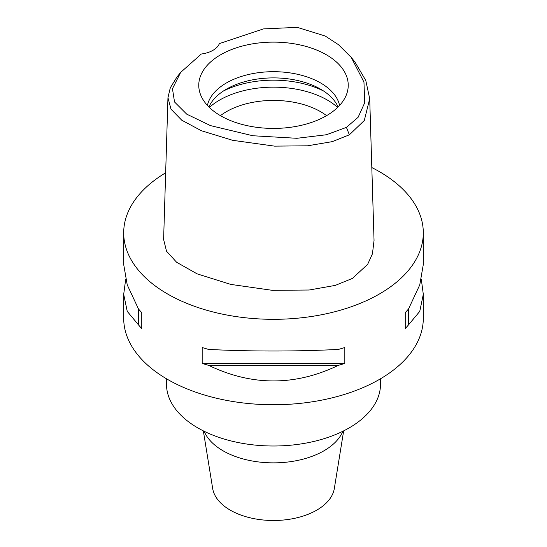 <?xml version="1.0" encoding="UTF-8"?>
<svg xmlns="http://www.w3.org/2000/svg" width="547" height="547" viewBox="0 0 547 547"><rect width="100%" height="100%" fill="white"/><g stroke="black" fill="none" stroke-linecap="round" stroke-linejoin="round"><path stroke-width="0.82" d="M201.323 54.016A23.781 13.73 0 0 0 212.968 50.324A23.781 13.73 0 0 0 219.368 43.603L263.428 28.916L297.219 27.35L325.205 36.02L338.497 44.69L351.27 57.428L363.953 82.105L364.726 102.72L358.107 117.304L346.429 127.376L326.402 134.747L296.891 138.295L252.844 135.752L210.52 125.619L186.712 114.152L174.527 101.974L172.462 88.73L180.647 72.409L201.323 54.016M326.347 115.779A74.734 43.151 0 0 0 346.88 93.448A74.734 43.151 0 0 0 308.542 47.158A74.734 43.151 0 0 0 220.653 54.762A74.734 43.151 0 0 0 200.12 93.448A74.734 43.151 0 0 0 251.599 126.528A74.734 43.151 0 0 0 326.347 115.779M351.27 57.428L355.051 62.167L365.786 80.477L369.704 98.692L364.295 120.511L349.369 134.815L332.22 141.646L307.537 145.81L274.56 146.131L232.707 140.326L201.446 130.76L181.789 120.224L171.013 109.209L167.956 97.687L170.308 87.78L176.866 77.148L180.647 72.409M167.956 97.687L163.615 239.463L166.52 251.182L176.606 262.266L197.098 273.849L230.759 284.399L272.31 290.327L309.178 290.013L335.297 285.39L352.439 278.402L367.652 264.338L372.445 253.801L374.045 240.468L369.704 98.692M371.816 167.567A149.803 86.488 180 0 1 423.303 232.831A149.803 86.488 180 0 1 379.427 293.985A149.803 86.488 180 0 1 216.174 312.734A149.803 86.488 180 0 1 123.697 232.831A149.803 86.488 180 0 1 165.659 172.797M125.666 279.428L123.697 294.334L123.697 318.258A149.803 86.488 0 0 0 216.174 398.161A149.803 86.488 0 0 0 379.427 379.413A149.803 86.488 0 0 0 423.303 318.258L423.303 294.334L421.334 279.428M405.231 328.569L405.231 312.645L405.231 328.569A149.803 86.488 180 0 0 408.568 324.795L419.761 311.366L423.303 294.334M405.231 312.645A149.803 86.488 0 0 0 408.568 308.877L419.761 284.891L423.303 264.516L423.303 232.831M123.697 232.831L123.697 264.516L127.239 284.891L138.432 308.877A149.803 86.488 0 0 0 141.769 312.645L141.769 328.569L141.769 312.645M141.769 328.569A149.803 86.488 180 0 1 138.432 324.795L127.239 311.366L123.697 294.334M202.171 363.44L202.171 347.523A149.803 86.488 0 0 0 208.701 349.444C251.9 351.543 295.1 351.543 338.299 349.444A149.803 86.488 0 0 0 344.829 347.523L344.829 363.44A149.803 86.488 180 0 1 338.299 365.369C295.1 386.127 251.9 386.127 208.701 365.369A149.803 86.488 180 0 1 202.171 363.44L344.829 363.44M166.493 378.784L166.493 384.226A107.007 61.777 0 0 0 232.55 441.306A107.007 61.777 0 0 0 349.164 427.911A107.007 61.777 0 0 0 380.507 384.226L380.507 378.784M204.12 431.262A71.336 41.182 0 0 0 254.109 461.312A71.336 41.182 0 0 0 323.94 450.803A71.336 41.182 0 0 0 342.88 431.262M203.34 430.872L212.674 488.512A61.093 35.268 0 0 0 252.776 518.406A61.093 35.268 0 0 0 316.699 510.166A61.093 35.268 0 0 0 334.326 488.512L343.66 430.872M326.573 115.649A66.584 38.44 0 0 0 226.424 111.677A66.584 38.44 0 0 0 220.427 115.649M209.378 107.438A76.095 43.931 180 0 1 219.696 100.026A76.095 43.931 180 0 1 337.622 107.438M208.92 106.986A66.584 38.44 180 0 1 226.424 89.154A66.584 38.44 180 0 1 291.25 79.288A66.584 38.44 180 0 1 338.08 106.986M339.584 105.427A66.584 38.44 0 0 0 295.168 73.777A66.584 38.44 0 0 0 226.424 82.946A66.584 38.44 0 0 0 207.416 105.427M138.432 308.877L138.432 324.795M208.701 365.369L338.299 365.369M408.568 324.795L408.568 308.877M349.369 134.815L346.429 127.376M323.721 91.096A76.095 43.931 0 0 0 223.279 91.096"/></g></svg>
